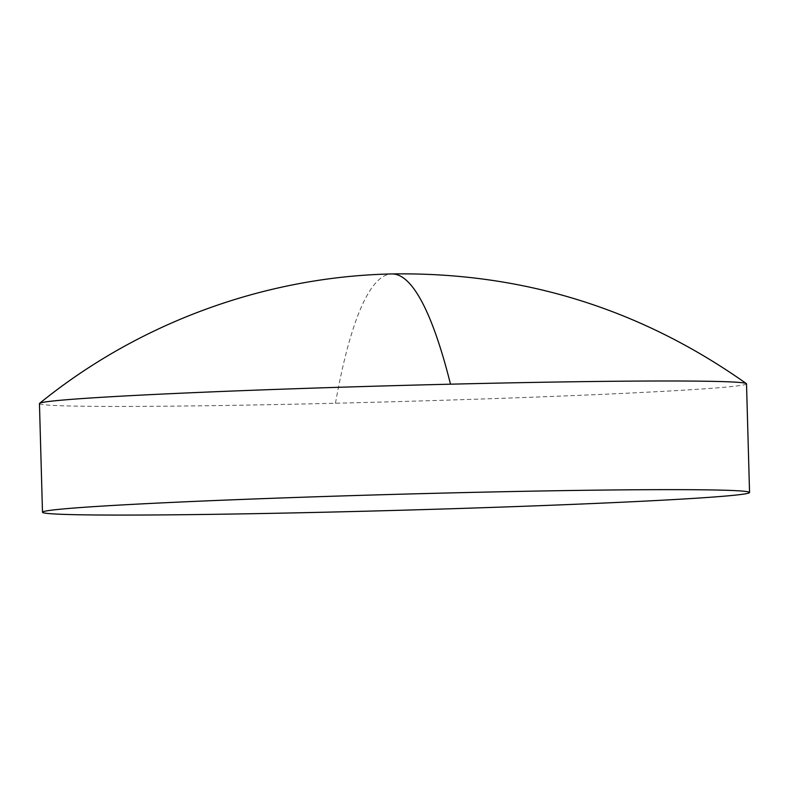 <?xml version="1.0" encoding="UTF-8"?>
<svg xmlns="http://www.w3.org/2000/svg" width="789" height="789" viewBox="0 0 789 789"><rect width="100%" height="100%" fill="white"/><g stroke="black" fill="none" stroke-linecap="round" stroke-linejoin="round"><path stroke-width="0.59" stroke-dasharray="3.94 2.96" d="M746.512 383.839A353.669 8.028 -1.6 0 1 741.808 385.279A353.669 8.028 -1.6 0 1 335.463 403.238A353.669 8.028 -1.6 0 1 39.45 403.583M335.463 403.238A582.578 95.124 88.6 0 1 391.827 273.941"/><path stroke-width="1.18" d="M42.488 512.229L39.45 403.583A353.669 8.028 -1.6 0 1 39.598 403.347A353.669 8.028 -1.6 0 1 44.164 402.143A353.669 8.028 -1.6 0 1 450.499 384.184A353.669 8.028 -1.6 0 1 746.355 383.602A353.669 8.028 -1.6 0 1 746.512 383.839L749.55 492.484A353.669 8.028 -1.6 0 1 744.836 493.924A353.669 8.028 -1.6 0 1 367.27 511.164A353.669 8.028 -1.6 0 1 42.488 512.229A353.669 8.028 -1.6 0 1 47.192 510.789A353.669 8.028 -1.6 0 1 424.758 493.559A353.669 8.028 -1.6 0 1 749.55 492.484M746.355 383.602C640.126 308.46 521.953 271.909 391.827 273.941A582.578 95.124 88.6 0 1 450.499 384.184M391.827 273.941C264.463 276.702 138.45 322.997 39.598 403.347"/></g></svg>

